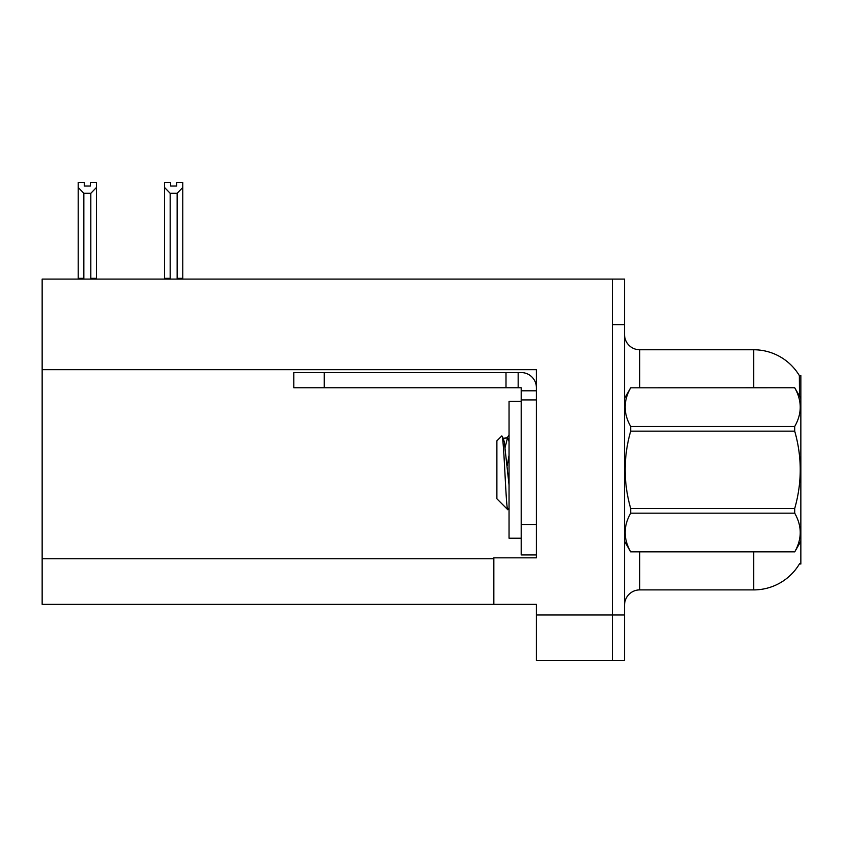 <?xml version="1.0" encoding="UTF-8"?>
<svg xmlns="http://www.w3.org/2000/svg" width="843" height="843" viewBox="0 0 843 843"><rect width="100%" height="100%" fill="white"/><g stroke="black" fill="none" stroke-linecap="round" stroke-linejoin="round"><path stroke-width="1.26" d="M42.15 369.677L536.401 369.677L536.401 524.546L521.195 524.546L521.195 554.936L536.401 554.936L536.401 524.546L536.401 557.834L493.84 557.834L493.84 604.336L42.15 604.336L42.15 279.096L612.387 279.096L612.387 660.564L536.401 660.564L536.401 614.979L612.387 614.979L612.387 660.564L624.547 660.564L624.547 614.979L612.387 614.979L612.387 324.692L624.547 324.692L624.547 614.979M493.84 604.336L536.401 604.336L536.401 614.979M799.491 396.041L799.354 375.599L800.85 375.599L800.85 564.062L799.628 563.609A53.193 53.193 0 0 1 753.737 589.9A53.193 53.193 0 0 0 799.354 564.062M624.547 605.095A15.195 15.195 0 0 1 639.753 589.9L753.737 589.9L753.737 551.902M753.737 387.759L753.737 349.761A53.193 53.193 0 0 1 799.47 375.788A53.193 53.193 0 0 0 753.737 349.761L639.753 349.761A15.195 15.195 0 0 1 624.547 334.566A15.195 15.195 0 0 0 639.753 349.761L639.753 387.759M612.387 279.096L624.547 279.096L624.547 324.692M177.894 279.096L177.146 278.327L177.146 193.279L170.17 193.279L164.543 187.483L164.543 182.436L170.623 182.436L170.623 186.04L176.693 186.04L170.623 186.04M176.693 186.04L176.693 182.436L182.773 182.436L182.773 187.483L177.146 193.279M177.146 278.327L182.773 278.327L182.773 279.096L182.773 187.483M170.17 193.279L170.17 278.327L169.422 279.096M170.17 278.327L164.543 278.327L164.543 279.096L164.543 187.483M90.37 186.04L84.289 186.04L90.37 186.04L90.37 182.436L96.45 182.436L96.45 187.483L90.823 193.279L83.836 193.279L83.836 278.327L78.209 278.327L78.209 279.096M83.836 193.279L78.209 187.483L78.209 182.436L84.289 182.436L84.289 186.04M83.836 278.327L83.088 279.096M78.209 187.483L78.209 278.327M96.45 187.483L96.45 278.327L90.823 278.327L90.823 193.279M91.571 279.096L90.823 278.327M96.45 278.327L96.45 279.096M324.228 387.759L324.228 372.564L293.828 372.564L293.828 387.759L521.195 387.759L521.195 390.804L536.401 390.804M324.228 372.564L521.195 372.564A15.195 15.195 0 0 1 536.401 387.769M521.195 554.936L536.401 554.936M518.16 387.759L518.16 372.564M536.401 399.919L521.195 399.919L521.195 390.804M521.195 524.546L521.195 399.919M506 387.759L506 372.564M521.195 401.437L509.046 401.437L509.046 538.224L521.195 538.224M800.85 398.402L794.707 387.759L630.69 387.801L794.707 387.759C802.062 400.752 802.062 413.65 794.707 426.484L794.707 431.142L630.69 431.142C623.335 456.874 623.335 482.66 630.69 508.519L630.69 513.176C623.335 526.011 623.335 538.909 630.69 551.859L794.707 551.859C802.062 539.014 802.062 526.116 794.707 513.176L630.69 513.176M630.69 508.519L794.707 508.519C802.072 482.66 802.072 456.874 794.707 431.142M794.707 508.519L794.707 513.176M800.85 541.259L794.707 551.902M624.547 541.259L630.69 551.902M624.547 398.402L630.69 387.801C623.335 400.646 623.335 413.544 630.69 426.484L630.69 431.142M509.046 484.988L504.314 442.101L503.25 438.276L501.701 436.063L496.885 440.878L496.885 498.782L507.813 509.72L509.046 507.992M501.701 436.063C503.924 432.607 505.926 511.027 507.813 509.72M509.046 455.346L507.17 465.852M630.69 551.859L794.707 551.859M630.69 426.484L794.707 426.484M503.25 438.276L507.528 437.812L505.115 447.401M509.046 441.563L507.528 437.812M42.15 558.74L493.84 558.74M639.753 551.902L639.753 589.9M624.853 397.885A15.195 2.634 0 0 1 624.547 397.359M506.991 438.276L509.046 434.767"/></g></svg>
